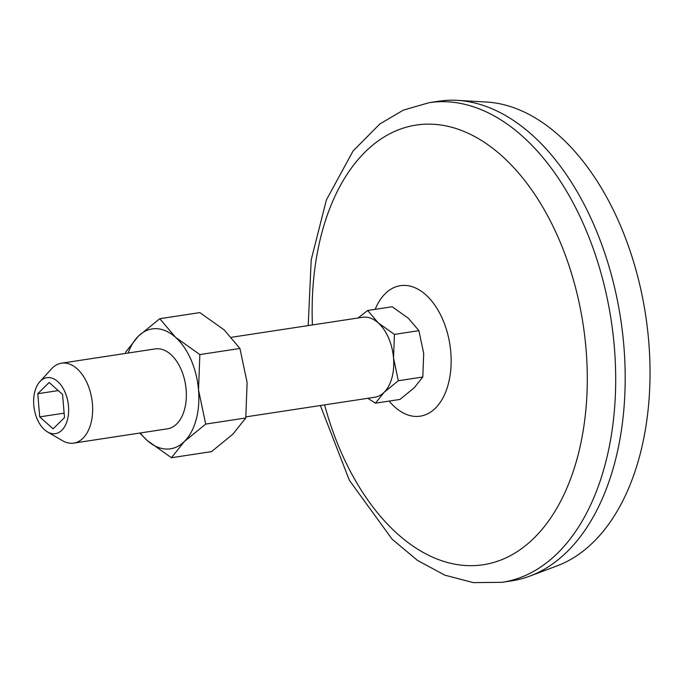<?xml version="1.0" encoding="UTF-8"?>
<svg xmlns="http://www.w3.org/2000/svg" width="683" height="683" viewBox="0 0 683 683"><rect width="100%" height="100%" fill="white"/><g stroke="black" fill="none" stroke-linecap="round" stroke-linejoin="round"><path stroke-width="1.02" d="M199.854 354.571L175.548 337.291A60.642 36.814 81.3 0 1 198.522 389.976A60.642 36.814 81.3 0 1 184.316 441.551L205.703 424.083L198.522 389.976L199.854 354.571L239.938 348.467L247.118 382.565L245.786 417.97L232.912 434.149L211.525 451.617L171.442 457.73L147.135 440.441L139.742 433.056M205.703 424.083L245.786 417.97M128.122 353.034A60.642 36.814 81.3 0 1 138.367 336.181A60.642 36.814 81.3 0 1 175.548 337.291L159.754 318.705L138.367 336.181L125.493 352.351M159.754 318.705L199.837 312.601L224.144 329.88L239.938 348.467M418.91 330.666L394.415 334.397L393.528 358.003L398.309 380.738L422.811 377.007L423.699 353.401L418.91 330.666L408.383 318.278L392.179 306.761L367.676 310.492L378.211 322.88A40.425 24.545 81.3 0 1 393.528 358.003A40.425 24.545 81.3 0 1 391.888 377.964A40.425 24.545 81.3 0 1 384.051 392.384A40.425 24.545 81.3 0 1 374.83 397.233L245.931 416.869M394.415 334.397L378.211 322.88A40.425 24.545 81.3 0 0 362.647 317.296L231.537 337.274M39.819 381.695L51.473 368.905A40.425 24.545 81.3 0 1 61.547 363.177A40.425 24.545 81.3 0 1 86.536 381.806A40.425 24.545 81.3 0 1 90.788 423.853A40.425 24.545 81.3 0 1 73.73 443.113A40.425 24.545 81.3 0 1 62.401 440.646L47.468 431.912A28.302 17.177 81.3 0 1 34.15 408.246A28.302 17.177 81.3 0 1 39.819 381.695A28.302 17.177 81.3 0 1 61.427 385.724A28.302 17.177 81.3 0 1 67.344 420.156A28.302 17.177 81.3 0 1 47.468 431.912M61.547 363.177L155.254 348.902A40.425 24.545 81.3 0 1 180.244 367.531A40.425 24.545 81.3 0 1 184.495 409.569A40.425 24.545 81.3 0 1 167.429 428.83L73.73 443.113M171.442 457.73L184.316 441.551A60.642 36.814 81.3 0 1 147.135 440.441A60.642 36.814 81.3 0 1 140.305 432.971M398.309 380.738L384.051 392.384L375.471 403.166L367.83 398.3M375.471 403.166L399.965 399.435L414.222 387.79L422.811 377.007M357.96 318.005L367.676 310.492M312.413 324.946A222.359 134.986 81.3 0 1 471.996 135.114A222.359 134.986 81.3 0 1 577.067 458.797A222.359 134.986 81.3 0 1 452.513 563.714A222.359 134.986 81.3 0 1 324.596 404.882M308.195 325.595L311.226 259.728L326.406 199.914L353.026 151.054L379.842 123.956L403.397 110.108L429.061 102.698L438.588 101.246A242.576 147.255 81.3 0 1 457.422 100.367A242.576 147.255 81.3 0 1 614.051 465.277A242.576 147.255 81.3 0 1 529.914 576.076A242.576 147.255 81.3 0 1 511.678 580.857L502.15 582.309L473.353 582.633L444.77 575.129L417.458 560.393L392.11 539.177L349.38 480.328L320.37 405.531M457.422 100.367L486.45 102.032A236.506 143.575 81.3 0 1 639.168 457.815A236.506 143.575 81.3 0 1 557.132 565.848L529.914 576.076M53.086 428.83L39.716 416.878L37.77 393.707L49.185 382.489L62.554 394.441L64.501 417.612L53.086 428.83M64.125 413.155L39.716 416.878M58.243 390.591L37.77 393.707M375.163 309.348A66.003 40.066 81.3 0 1 428.489 297.395A66.003 40.066 81.3 0 1 448.116 384.725A66.003 40.066 81.3 0 1 389.139 401.083M429.061 102.698A242.576 147.255 81.3 0 1 579.013 214.471A242.576 147.255 81.3 0 1 604.523 466.728A242.576 147.255 81.3 0 1 502.15 582.309"/></g></svg>
